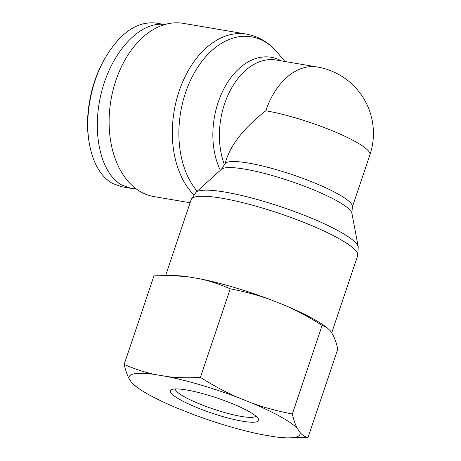 <?xml version="1.0" encoding="UTF-8"?>
<svg xmlns="http://www.w3.org/2000/svg" width="461" height="461" viewBox="0 0 461 461"><rect width="100%" height="100%" fill="white"/><g stroke="black" fill="none" stroke-linecap="round" stroke-linejoin="round"><path stroke-width="0.69" d="M195.994 192.312L191.142 199.671A87.849 15.115 18.6 0 1 279.222 213.362A87.849 15.115 18.6 0 1 357.661 255.705L358.249 246.917A85.994 14.792 -161.4 0 0 281.383 206.937A85.994 14.792 -161.4 0 0 195.994 192.312L221.436 169.308A69.138 11.894 18.6 0 1 290.09 181.069A69.138 11.894 18.6 0 1 351.887 213.213L352.337 207.075A67.289 11.577 -161.4 0 0 292.251 174.644A67.289 11.577 -161.4 0 0 224.789 164.151L226.783 158.232C232.448 142.553 245.454 126.735 265.807 110.773A67.289 44.757 -80.4 0 1 317.427 67.024L276.225 60.016A67.289 44.757 -80.4 0 0 229.29 92.384A67.289 44.757 -80.4 0 0 224.507 164.905M190.111 202.736L153.841 196.57A87.849 58.438 -80.4 0 1 110.951 100.17A87.849 58.438 -80.4 0 1 183.288 23.361L246.502 34.108A87.849 58.438 99.6 0 0 178.816 92.114A87.849 58.438 99.6 0 0 193.758 194.738M352.337 207.075L369.918 154.821A67.289 11.577 -161.4 0 0 335.222 131.967A67.289 11.577 -161.4 0 0 265.807 110.773M103.961 60.039L103.103 61.624C90.402 84.772 84.761 116.166 88.846 140.588L89.129 142.363C84.859 116.725 90.748 84.144 103.961 60.039C119.272 33.382 136.6 21.05 155.951 23.05L156.982 23.246M164.761 24.577C140.824 20.762 112.542 50.451 101.933 90.552C91.082 130.561 100.014 173.088 121.773 185.034L131.103 188.347L136.007 188.756M131.097 188.347L121.744 186.757L112.415 183.443C100.36 176.286 92.598 162.595 89.129 142.363M255.918 416.116A42.666 7.341 18.6 0 1 213.368 409.057A42.666 7.341 18.6 0 1 175.203 388.951M248.779 411.408A46.521 8.004 -161.4 0 0 204.799 394.195A46.521 8.004 -161.4 0 0 171.625 389.626A46.521 8.004 -161.4 0 0 211.979 413.171A46.521 8.004 -161.4 0 0 258.362 418.819A46.521 8.004 -161.4 0 0 248.779 411.408M297.305 428.384A90.137 15.507 -161.4 0 0 252.559 403.335C264.626 407.645 277.885 411.195 292.326 413.978C293.761 420.086 295.415 424.886 297.305 428.384L299.938 432.355C302.111 434.988 304.796 436.74 307.988 437.61L287.111 437.864A90.137 15.507 -161.4 0 0 299.938 432.355M237.104 397.18A90.137 15.507 -161.4 0 0 167.153 376.568C177.191 377.813 188.278 378.089 200.414 377.386C213.097 385.402 225.325 392 237.104 397.18L252.559 403.335M154.331 374.384A90.137 15.507 -161.4 0 0 129.132 378.821C127.242 375.323 125.588 370.523 124.153 364.421C134.531 368.95 144.587 372.269 154.331 374.384L167.153 376.568M131.76 382.797A90.137 15.507 -161.4 0 0 137.205 387.413L131.76 382.797L129.132 378.821M137.205 387.413A90.137 15.507 -161.4 0 0 176.505 407.847L191.96 413.995A90.137 15.507 -161.4 0 0 261.911 434.614L274.733 436.792A90.137 15.507 -161.4 0 0 287.111 437.864M307.988 437.61L337.798 349.035C336.369 342.932 334.709 338.126 332.825 334.634L330.191 330.658L327.189 327.817L322.135 325.403C309.452 317.387 297.224 310.789 285.445 305.608A90.137 15.507 18.6 0 1 324.746 326.036L327.189 327.817M170.553 275.505L174.84 275.586A90.137 15.507 18.6 0 1 187.224 276.663L170.553 275.505L153.962 275.845L124.153 364.421M230.223 288.811C219.851 284.276 209.79 280.956 200.045 278.842A90.137 15.507 18.6 0 1 269.99 299.454C257.924 295.144 244.67 291.594 230.223 288.811L200.414 377.386M285.445 305.608L269.99 299.454M200.045 278.842L187.224 276.663M322.135 325.403L292.326 413.978M197.21 191.211A85.994 57.204 -80.4 0 1 194.824 71.985A85.994 57.204 -80.4 0 1 277.28 52.41C268.884 42.458 258.627 36.361 246.502 34.108M281.343 60.887A69.138 45.991 99.6 0 0 225.06 86.633A69.138 45.991 99.6 0 0 220.364 170.282M351.887 213.213L358.249 246.917M191.142 199.671L165.632 275.471M357.661 255.705L331.678 332.911M221.436 169.308L224.789 164.151M284.95 61.503L277.28 52.41M369.918 154.821A67.289 67.289 0 0 0 317.427 67.024M165.303 24.663L155.951 23.073"/></g></svg>
